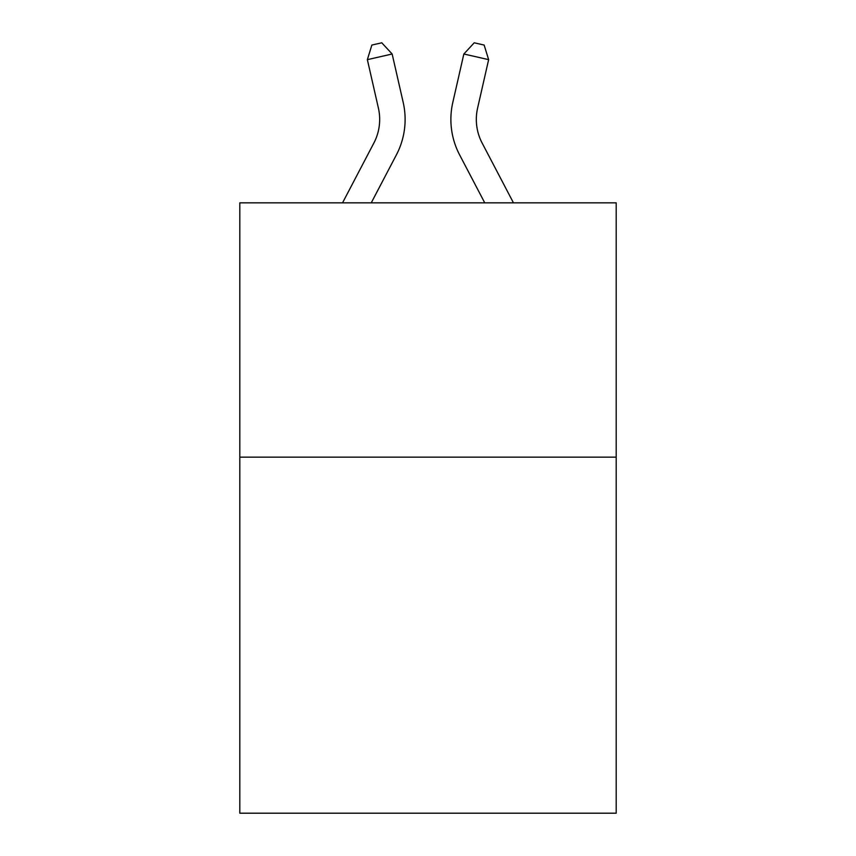 <?xml version="1.0" encoding="UTF-8"?>
<svg xmlns="http://www.w3.org/2000/svg" width="856" height="856" viewBox="0 0 856 856"><rect width="100%" height="100%" fill="white"/><g stroke="black" fill="none" stroke-linecap="round" stroke-linejoin="round"><path stroke-width="1.28" d="M616.192 457.158L616.192 813.2L239.808 813.2L239.808 202.851L616.192 202.851L616.192 457.158L239.808 457.158M342.539 202.851L373.869 143.038A50.868 50.868 0 0 0 378.406 108.134L367.363 59.653L371.857 45.058L381.776 42.8L392.155 54.003L403.208 102.485A76.291 76.291 0 0 1 396.403 154.84L371.247 202.851M513.461 202.851L482.131 143.038A50.868 50.868 0 0 1 477.595 108.134L488.637 59.653L463.845 54.003L452.792 102.485A76.291 76.291 0 0 0 459.597 154.84L484.753 202.851M373.869 143.038A50.868 50.868 0 0 0 378.406 108.134A50.868 50.868 0 0 1 373.869 143.038A50.868 50.868 0 0 0 378.406 108.134A50.868 50.868 0 0 1 373.869 143.038A50.868 50.868 0 0 0 378.406 108.134M367.363 59.653L392.155 54.003L403.208 102.485M482.131 143.038A50.868 50.868 0 0 1 477.595 108.134A50.868 50.868 0 0 0 482.131 143.038A50.868 50.868 0 0 1 477.595 108.134A50.868 50.868 0 0 0 482.131 143.038A50.868 50.868 0 0 1 477.595 108.134M488.637 59.653L484.143 45.058L474.224 42.8L463.845 54.003L452.792 102.485"/></g></svg>
